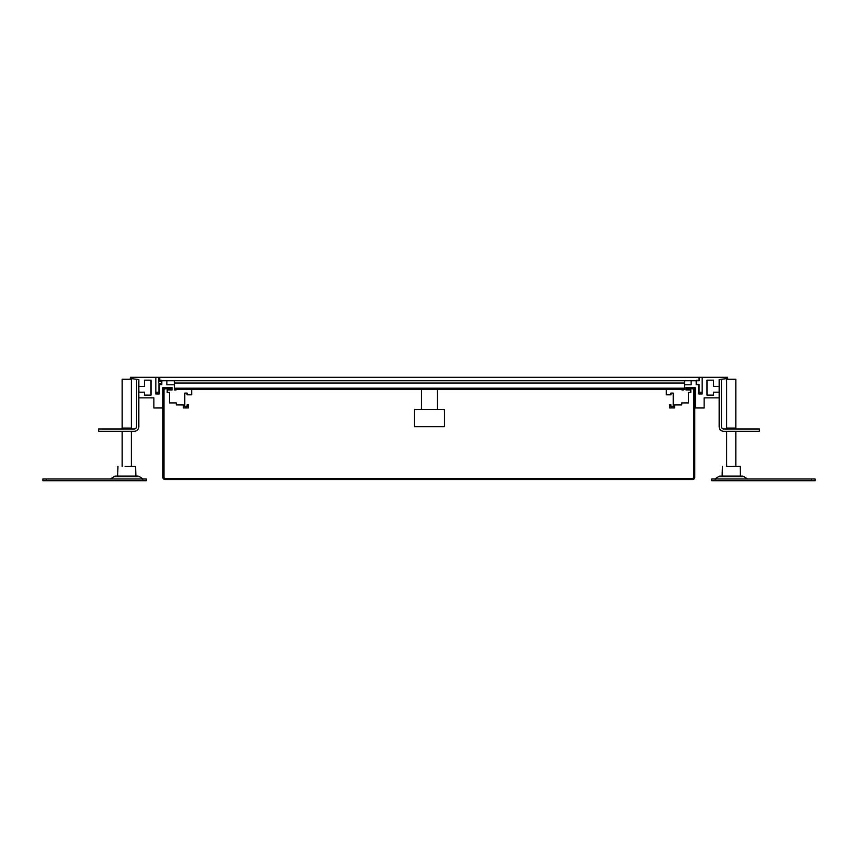 <?xml version="1.0" encoding="UTF-8"?>
<svg xmlns="http://www.w3.org/2000/svg" width="858" height="858" viewBox="0 0 858 858"><rect width="100%" height="100%" fill="white"/><g stroke="black" fill="none" stroke-linecap="round" stroke-linejoin="round"><path stroke-width="1.29" d="M138.835 397.865L153.872 397.865L153.872 407.979L162.827 407.979L162.827 387.752A0.579 0.579 0 0 1 162.848 387.644L172.018 387.644L172.018 389.94L167.203 389.94L167.203 392.471L169.498 392.471L169.498 402.917L176.287 402.917L176.287 404.912L183.408 404.912L183.408 407.915L188.46 407.915L188.46 404.815L187.087 404.815L187.087 406.542L184.792 406.542L184.792 393.093L187.087 393.093L187.087 394.819L191.677 394.819L191.677 389.36M138.835 392.181L144.455 392.181L144.455 395.109L151.008 395.109L151.008 380.169L144.466 380.169L144.466 386.486L138.835 386.486M176.051 389.36L176.051 389.94L174.335 389.94L174.335 380.748L166.86 380.748L166.86 384.77L174.335 384.77L166.86 384.77L166.86 380.748L161.808 380.748L161.808 384.341L159.277 384.341L159.277 393.961L155.834 393.961L155.834 377.305L130.33 377.305L130.33 378.453L138.835 379.601L136.529 379.601L136.529 426.705A2.295 2.295 0 0 1 134.234 429L98.616 429L98.616 431.295L134.234 431.295A4.59 4.59 0 0 0 138.835 426.705L138.835 379.601M666.323 389.36L666.323 394.819L670.913 394.819L670.913 393.093L673.208 393.093L673.208 406.542L670.913 406.542L670.913 404.815L669.54 404.815L669.54 407.915L674.592 407.915L674.592 404.912L681.713 404.912L681.713 402.917L688.502 402.917L688.502 392.471L690.797 392.471L690.797 389.94L685.982 389.94L685.982 387.644L695.152 387.644A0.579 0.579 0 0 1 695.173 387.752L695.173 407.979L704.128 407.979L704.128 397.865L719.165 397.865M681.949 389.36L681.949 389.94L683.665 389.94L683.665 389.36M719.165 379.601L721.471 379.601L721.471 426.705A2.295 2.295 0 0 0 723.766 429L759.384 429L759.384 431.295L723.766 431.295A4.59 4.59 0 0 1 719.165 426.705L719.165 379.601L727.67 378.453L727.67 377.305L702.166 377.305L702.166 393.961L698.723 393.961L698.723 384.341L696.192 384.341L696.192 380.748L691.14 380.748L691.14 384.77L684.555 384.77L691.14 384.77L691.14 380.748L684.555 380.748L699.141 380.748L699.141 377.305L159.738 377.305L159.738 380.748L684.555 380.748L684.555 383.033L174.335 383.033L174.335 380.748M719.165 392.181L713.545 392.181L713.545 395.109L706.992 395.109L706.992 380.169L713.534 380.169L713.534 386.486L719.165 386.486M161.465 380.287L161.465 384.652L158.934 384.652L158.934 392.235L155.834 392.235L155.834 377.305L158.934 377.305L158.934 380.287L161.465 380.287M696.535 384.652L696.535 380.287L699.066 380.287L699.066 377.305L702.166 377.305L702.166 392.235L699.066 392.235L699.066 384.652L696.535 384.652M421.396 409.47L421.396 389.36M437.483 409.47L437.483 389.36M444.38 426.705L414.511 426.705L414.511 409.47L444.38 409.47L444.38 426.705M174.335 383.033L174.335 389.36L684.555 389.36L684.555 383.033M811.657 480.695L815.1 480.695L815.1 478.979L711.7 478.979L711.7 480.695L811.657 480.695L811.657 478.979M714.864 478.979L718.586 476.63A3.443 3.443 0 0 1 720.42 476.104L742.041 476.104A3.443 3.443 0 0 1 743.875 476.63A3.443 3.443 0 0 0 742.041 476.104A3.443 3.443 0 0 1 743.875 476.63L718.586 476.63A3.443 3.443 0 0 1 720.42 476.104L721.181 476.104L720.42 476.104A3.443 3.443 0 0 0 718.586 476.63M747.608 478.979L743.875 476.63M740.357 476.104L740.282 466.334L726.426 466.334M722.104 476.104L722.447 466.334M42.9 480.695L146.3 480.695L146.3 478.979L42.9 478.979L42.9 480.695M143.136 478.979L139.414 476.63A3.443 3.443 0 0 0 137.58 476.104L115.959 476.104A3.443 3.443 0 0 0 114.125 476.63A3.443 3.443 0 0 1 115.959 476.104A3.443 3.443 0 0 0 114.125 476.63L110.392 478.979M137.58 476.104A3.443 3.443 0 0 1 139.414 476.63A3.443 3.443 0 0 0 137.58 476.104L135.896 476.104L135.553 466.334L125.096 466.334M117.975 466.334L117.643 476.104L115.959 476.104M735.832 429L735.832 379.257L726.64 379.257L726.64 429M735.832 431.295L735.832 466.334M726.64 431.295L726.64 466.334M122.168 466.334L122.168 431.295M122.168 429L122.168 379.257L131.36 379.257L131.36 429M131.36 466.334L131.36 431.295M165.133 479.547L692.47 479.547A2.295 2.295 0 0 0 694.765 477.252L694.765 389.94A2.295 2.295 0 0 0 692.47 387.644L686.722 387.644L686.722 388.792L692.47 388.792A1.148 1.148 0 0 1 693.618 389.94L693.618 477.252A1.148 1.148 0 0 1 692.47 478.399L165.133 478.399A1.148 1.148 0 0 1 163.985 477.252L163.985 389.94A1.148 1.148 0 0 1 165.133 388.792L170.871 388.792L170.871 387.644L165.133 387.644A2.295 2.295 0 0 0 162.827 389.94L162.827 477.252A2.295 2.295 0 0 0 165.133 479.547M158.934 384.652L158.934 392.235L155.834 392.235L155.834 377.305L158.934 377.305L158.601 380.695L161.336 380.995L158.505 381.96L158.505 382.979L161.336 383.944L160.51 384.534L159.062 383.987L158.934 384.652M736.035 466.334L740.025 466.334M728.088 466.334L734.373 466.334M128.443 466.334L135.553 466.334M723.766 431.295L759.384 431.295M98.616 431.295L134.234 431.295M735.832 428.078L726.64 428.078M122.168 428.078L131.36 428.078M126.083 379.257L127.456 379.257M174.335 388.213L684.555 388.213M715.143 480.695L715.143 478.979M142.857 480.695L142.857 478.979M46.343 480.695L46.343 478.979M139.414 476.63L114.125 476.63"/></g></svg>
